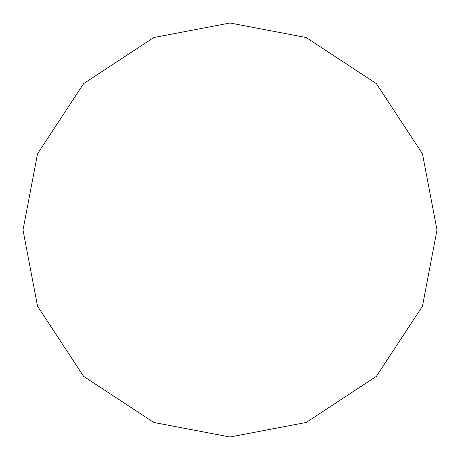 <?xml version="1.0" encoding="UTF-8"?>
<svg xmlns="http://www.w3.org/2000/svg" width="460" height="460" viewBox="0 0 460 460"><rect width="100%" height="100%" fill="white"/><g stroke="black" fill="none" stroke-linecap="round" stroke-linejoin="round"><path stroke-width="0.69" d="M23 230L37.536 153.807L83.628 83.628L153.807 37.536L230 23L306.193 37.536L376.372 83.628L422.464 153.807L437 230L23 230L37.536 306.193L83.628 376.372L153.807 422.464L230 437L306.193 422.464L376.372 376.372L422.464 306.193L437 230L422.464 306.193L376.372 376.372L306.193 422.464L230 437L153.807 422.464L83.628 376.372L37.536 306.193L23 230L437 230L422.464 153.807L376.372 83.628L306.193 37.536L230 23L153.807 37.536L83.628 83.628L37.536 153.807L23 230"/></g></svg>
